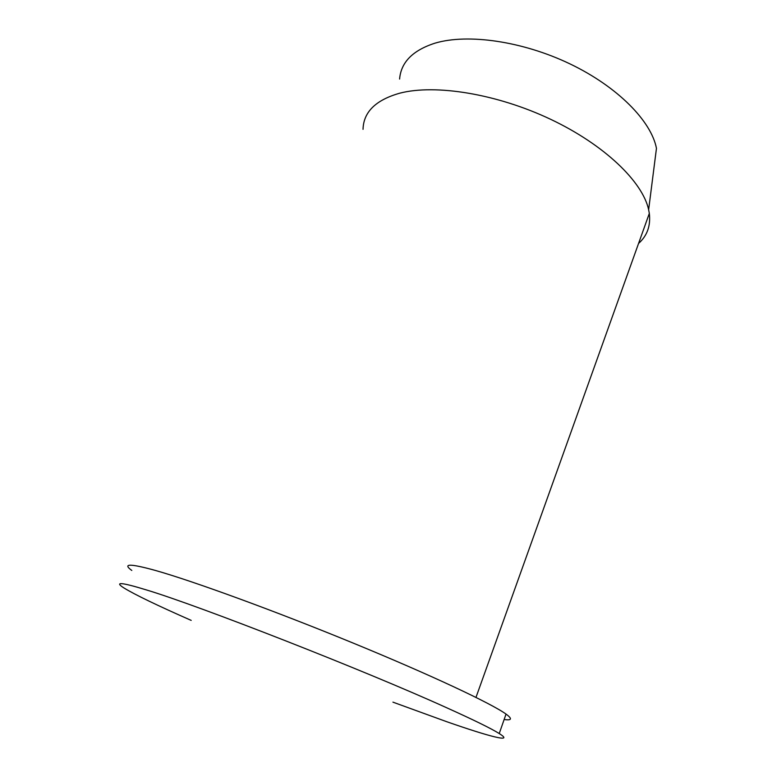 <?xml version="1.0" encoding="UTF-8"?>
<svg xmlns="http://www.w3.org/2000/svg" width="777" height="777" viewBox="0 0 777 777"><rect width="100%" height="100%" fill="white"/><g stroke="black" fill="none" stroke-linecap="round" stroke-linejoin="round"><path stroke-width="1.17" d="M131.799 570.454C122.164 563.451 130.06 563.461 155.487 570.473C192.89 581.021 274.495 610.761 352.845 642.948C431.264 675.155 491.588 703.593 506.031 714.082C512.48 718.803 511.849 720.609 504.137 719.502M191.2 620.386C157.313 605.477 134.877 594.658 123.893 587.927C113.908 581.584 121.533 582.294 146.766 590.034C199.874 606.041 364.364 670.405 446.144 707.517C473.611 719.89 491.307 728.564 499.232 733.546C514.772 743.278 489.695 736.722 446.814 721.736L392.929 702.146M363.034 129.341C363.481 112.014 375.767 99.951 399.893 93.153C435.441 83.935 496.921 93.832 550.66 119.318C604.438 144.784 642.628 181.74 648.64 209.712L649.319 213.413C650.805 225.728 647.222 235.742 638.558 243.454M648.64 209.712L656.458 148.358C651.32 121.202 617.725 86.82 570.231 64.015C522.785 41.2 467.919 33.372 435.12 43.123C412.82 50.262 400.981 62.238 399.601 79.06M499.232 733.546L506.031 714.082M475.98 697.406L649.319 213.413"/></g></svg>
